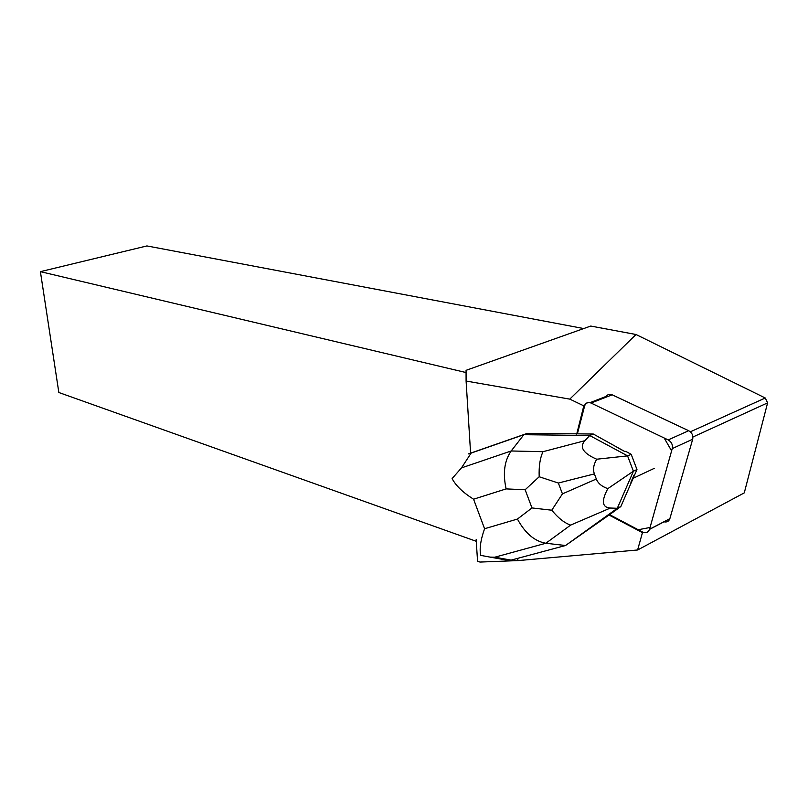<?xml version="1.0" encoding="UTF-8"?>
<svg xmlns="http://www.w3.org/2000/svg" width="808" height="808" viewBox="0 0 808 808"><rect width="100%" height="100%" fill="white"/><g stroke="black" fill="none" stroke-linecap="round" stroke-linejoin="round"><path stroke-width="1.21" d="M590.002 402.657L606.172 396.395C607.687 394.344 609.687 393.819 612.181 394.819L688.689 430.704C692.032 432.674 693.365 435.512 692.698 439.209L669.832 518.766C668.771 521.453 666.782 522.463 663.873 521.786M494.789 557.207L489.971 557.096L480.709 555.369C479.336 548.753 480.629 539.865 484.578 528.735L517.433 519.059C525.099 533.209 534.573 541.269 545.824 543.259L494.789 557.207L511.121 560.116L565.55 545.511L609.585 514.645L642.461 531.977C645.824 533.391 648.178 532.523 649.501 529.391L672.256 448.591C672.923 444.834 671.559 441.936 668.196 439.916L591.012 403.03C588.497 402 586.487 402.525 584.972 404.616L577.377 433.846L526.856 433.522L470.599 453.136L466.095 381.043L466.065 370.327L590.759 326.058L636.007 334.502L765.267 398.001L767.6 402.879L744.279 492.88L637.613 549.985L518.231 560.58L479.962 562.065L477.548 561.166L476.164 539.633M518.231 560.58L517.282 558.459M637.613 549.985L642.461 532.624L608.919 514.969M576.7 434.128L583.8 405.858L569.781 399.122L466.095 381.043M593.335 434.037L625.049 451.662L625.715 451.359L631.189 454.298L636.977 469.529L620.827 506.555L609.585 514.645L638.219 529.745L650.046 527.472L671.61 450.884L664.166 437.997L591.032 403.041C583.8 400.445 583.467 410.403 581.922 415.645L577.377 433.846L593.335 434.037L589.719 435.532L523.867 434.694L526.856 433.522M630.886 482.285L633.987 475.185M625.049 451.662L617.777 447.763M767.6 402.879L692.921 437.007M643.117 532.28L642.461 532.624M583.73 328.553L146.925 245.935L40.4 271.65L58.843 392.506L476.266 541.299M466.075 372.559L40.4 271.65M584.477 405.596L583.8 405.858M690.345 431.805L765.267 398.001M636.007 334.502L569.781 399.122M511.121 560.116L507.889 560.287M470.599 453.106L468.216 453.945L471.125 453.086L461.469 467.903L511.181 450.975C504.374 460.742 502.687 473.377 506.131 488.901L473.569 499.203C462.994 492.557 455.833 485.689 452.106 478.589L452.399 479.195M539.188 476.75L558.348 483.033L562.439 493.87L551.773 510.212L531.977 507.939L525.15 489.759L539.188 476.75C538.785 466.307 540.057 457.954 543.006 451.692L511.181 450.975L523.867 434.694L471.125 453.086M551.773 510.212C558.298 518.15 564.59 523.109 570.66 525.089L545.824 543.259L565.55 545.511L617.292 508.293L620.827 506.555M610.394 508.03L617.292 508.293L633.442 471.175L607.838 488.638C601.192 501.041 602.051 507.505 610.394 508.03L570.66 525.089M584.891 440.693C579.205 447.127 583.134 453.298 596.698 459.217L627.624 455.884L589.719 435.532L584.891 440.693L543.006 451.692M633.442 471.175L636.977 469.529M627.594 455.954L633.371 471.145M627.624 455.884L631.189 454.298M607.838 488.638C601.849 486.578 598.021 483.376 596.334 479.013L594.395 473.902C592.769 469.519 593.537 464.62 596.698 459.217M452.106 478.589L461.469 467.903M692.698 439.209L672.256 448.591M649.531 529.27L669.872 518.655M612.181 394.819L591.012 403.03M668.196 439.916L688.689 430.704M583.588 406.525L584.275 406.262M641.805 532.32L642.461 531.977M517.433 519.059L531.977 507.939M525.15 489.759L506.131 488.901M473.569 499.203L484.578 528.735M562.439 493.87L596.334 479.013M594.395 473.902L558.348 483.033M669.832 518.766L649.501 529.391M633.088 478.306L654.359 468.317M509.242 560.52L489.941 557.096"/></g></svg>

